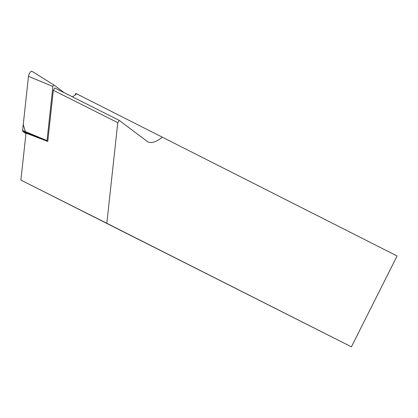 <?xml version="1.0" encoding="UTF-8"?>
<svg xmlns="http://www.w3.org/2000/svg" width="418" height="418" viewBox="0 0 418 418"><rect width="100%" height="100%" fill="white"/><g stroke="black" fill="none" stroke-linecap="round" stroke-linejoin="round"><path stroke-width="0.63" d="M20.9 180.095L106.846 223.306L117.766 122.678L53.326 90.278L47.777 141.425L26 133.123L20.9 180.095L351.413 346.82L397.1 255.978L76.635 93.831A69.226 20.242 116.7 0 1 72.377 96.824M53.326 90.278L54.81 87.989L119.25 120.389L147.047 141.305A69.226 20.242 -63.3 0 0 147.962 141.869A69.226 20.242 -63.3 0 0 162.2 137.344M75.021 95.069L75.846 93.428L76.635 93.831M119.25 120.389L117.766 122.678M397.1 255.978L75.846 93.428M106.846 223.306L351.413 346.82M64.194 92.707L53.885 84.953A1.019 0.298 116.7 0 0 53.88 84.948A1.019 0.298 116.7 0 0 53.316 85.418A1.019 0.298 116.7 0 0 52.887 86.489L47.015 140.62A1.019 0.298 116.7 0 0 47.067 140.892L47.777 141.425M52.887 86.489L28.481 76.311L23.262 124.439L25.937 133.708L22.786 131.336A3.391 0.993 -63.3 0 1 22.609 130.447L28.481 76.311A3.391 0.993 -63.3 0 1 29.913 72.753A3.391 0.993 -63.3 0 1 31.778 71.18A3.391 0.993 -63.3 0 1 31.799 71.196L53.87 84.943M47.067 140.892L22.786 131.336M22.609 130.447L47.015 140.62M53.88 84.948L31.778 71.18"/></g></svg>
